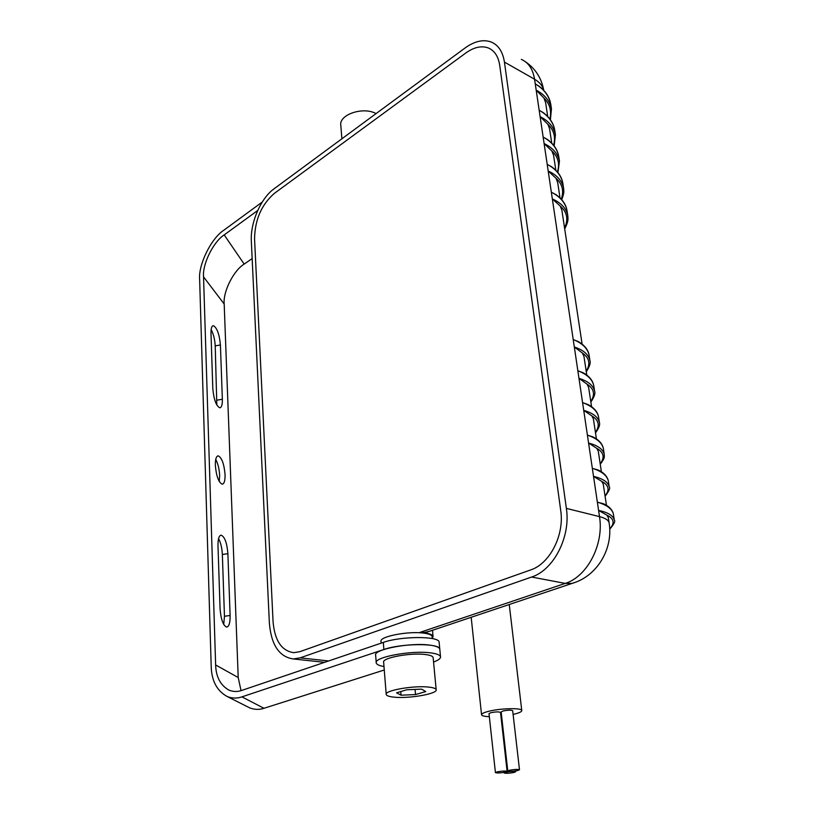 <?xml version="1.0" encoding="UTF-8"?>
<svg xmlns="http://www.w3.org/2000/svg" width="814" height="814" viewBox="0 0 814 814"><rect width="100%" height="100%" fill="white"/><g stroke="black" fill="none" stroke-linecap="round" stroke-linejoin="round"><path stroke-width="1.22" d="M274.277 193.437C261.457 204.69 254.874 219.851 254.558 238.929L273.066 621.682C274.684 640.526 281.573 650.864 293.722 652.675L299.806 651.688L530.697 569.912C549.796 563.817 564.56 534.981 560.724 510.571L499.725 65.415C498.351 56.461 494.556 50.651 488.349 47.975C481.501 45.472 473.962 47.161 465.74 53.042L274.277 193.437C261.457 204.69 254.874 219.851 254.558 238.929L273.066 621.682C274.684 640.526 281.573 650.864 293.722 652.675L299.806 651.688L530.697 569.912C549.796 563.817 564.56 534.981 560.724 510.571L499.725 65.415C498.351 56.461 494.556 50.651 488.349 47.975C481.501 45.472 473.962 47.161 465.74 53.042L274.277 193.437M225.061 474.643C224.115 463.909 221.825 457.641 218.183 455.84C216.209 456.145 215.262 459.289 215.344 465.272C216.29 476.129 218.59 482.427 222.222 484.188C224.216 483.831 225.163 480.647 225.061 474.643M219.241 481.471L219.648 475.498C219.302 469.037 217.999 463.675 215.73 459.411M220.065 608.679C220.93 619.485 223.148 625.62 226.719 627.095C229.08 626.566 230.209 622.69 230.108 615.476L227.889 553.662C226.994 542.958 224.745 536.782 221.143 535.154C218.966 535.541 217.918 539.061 217.989 545.706L220.065 608.679M220.411 344.973C219.383 334.198 217.033 327.757 213.36 325.661C211.701 325.854 210.918 328.459 210.999 333.465L212.81 388.624C213.817 399.501 216.148 405.901 219.8 407.814C221.612 407.549 222.456 404.69 222.354 399.257L220.411 344.973L215.222 345.879C214.855 339.519 213.502 334.055 211.152 329.497M257.743 210.45L224.196 234.91L244.18 264.102C233.567 270.411 222.863 291.951 224.186 304.039L203.541 276.852L215.629 664.957L238.207 677.523L241.036 690.648M224.186 304.039L238.207 677.523M244.18 264.102L252.147 258.577M262.261 202.025L224.013 230.087C211.162 238.258 198.168 264.886 199.644 279.599L211.202 666.595C211.64 680.942 216.992 690.923 227.248 696.55C232.163 698.453 237.057 698.554 241.931 696.855L263.97 708.292L384.269 670.003M433.557 662.026C438.41 660.256 440.73 658.506 440.516 656.786L439.784 649.155C440.171 643.05 401.526 643.172 383.882 649.501L241.931 696.855M439.143 642.48L439.112 642.195C439.489 635.958 400.915 636.009 383.313 642.419L241.687 690.435C237.464 691.931 233.231 691.829 228.978 690.13C220.462 685.337 216.005 676.953 215.629 664.957M203.541 276.852C202.259 264.387 213.319 241.778 224.196 234.91M223.718 624.46L224.46 616.279L222.354 554.487C222.019 548.015 220.747 542.724 218.559 538.634M216.819 405.016L215.222 345.879M263.97 708.292C259.239 709.869 254.477 709.716 249.684 707.854L247.344 706.674M349.053 133.516L338.471 141.31M376.078 113.594L375.671 113.39C362.688 106.42 338.593 114.876 340.822 125.437L341.809 137.78M432.153 636.802L432.122 636.558C431.756 635.012 429.12 633.892 424.236 633.19C408.872 630.758 378.907 636.568 381.023 641.452L381.156 643.152M440.516 656.786C440.069 654.985 436.792 653.683 430.698 652.889C411.426 650.121 373.555 657.224 376.241 662.942C376.648 664.529 379.232 665.73 383.984 666.534M439.112 642.195L439.784 649.155C439.336 647.313 436.06 645.97 429.975 645.146C410.734 642.266 372.954 649.45 375.651 655.301L376.221 662.596M428.51 687.077C413.543 685.327 384.218 690.537 386.223 694.505C386.63 695.817 389.336 696.703 394.342 697.181C409.35 698.768 437.82 693.742 436.172 689.712C435.826 688.451 433.272 687.576 428.51 687.077M433.16 657.773L433.14 657.559C432.783 656.155 430.24 655.158 425.508 654.548C410.653 652.441 381.634 657.885 383.648 662.301L386.202 694.261M396.571 692.816L401.048 695.197L415.527 694.566L425.773 691.564L421.53 689.132L406.807 689.763L396.571 692.816M400.742 691.574L401.048 695.197M415.069 689.407L415.527 694.566M505.26 772.16L507.122 771.387C505.565 770.817 502.269 770.97 497.252 771.835L495.421 772.598C496.978 773.168 500.254 773.025 505.26 772.16M507.122 771.387L500.518 712.443C498.962 711.65 495.726 711.741 490.791 712.718L489.011 713.654L495.421 772.578M513.838 772.506L515.71 771.743C514.173 771.184 510.917 771.326 505.921 772.191L504.08 772.944C505.606 773.514 508.862 773.361 513.838 772.506M501.271 713.044L500.6 713.166M517.602 770.553L519.495 769.769C517.958 769.199 514.672 769.352 509.645 770.217L507.773 771C509.31 771.57 512.586 771.418 517.602 770.553M519.495 769.769L512.678 710.724C511.141 709.93 507.905 710.022 502.971 710.998L501.149 711.955L507.773 771M513.105 714.407L515.293 713.878C519.668 712.718 521.835 711.599 521.774 710.541C522.069 707.631 499.328 708.272 487.739 711.548C483.516 712.708 481.461 713.786 481.552 714.804C481.908 715.862 484.513 716.483 489.346 716.676M432.295 638.298L433.079 636.456C432.692 634.859 429.965 633.689 424.908 632.966L419.658 632.509L424.857 632.427L429.731 631.206M586.192 371.194C590.669 363.96 589.407 357.906 582.386 353.032L574.318 346.968L573.209 339.53L578.52 341.677C584.625 345.36 588.135 349.776 589.061 354.924L589.061 354.924C587.555 348.341 582.275 343.213 573.209 339.53L552.34 198.931C561.039 202.788 566.178 208.292 567.755 215.476L567.918 216.88M564.56 228.032C568.579 219.454 567.134 212.139 560.236 206.074L561.864 210.134L582.112 344.169M560.236 206.074L552.34 198.931L551.332 192.185L555.942 194.597C561.691 198.687 565.272 203.469 566.676 208.944M590.771 401.465C595.349 394.546 594.118 388.777 587.077 384.167L588.634 387.352L591.564 406.725M587.077 384.167L578.978 378.357C588.013 381.156 593.213 385.388 594.576 391.046L594.576 391.056C595.522 393.345 594.281 397.008 590.852 402.035M598.524 416.87L598.494 416.656C597.059 410.612 591.758 405.942 582.58 402.625L588.196 404.589C593.66 407.519 597.038 411.263 598.321 415.842M595.431 432.326C600.111 425.722 598.921 420.258 591.87 415.923L593.406 418.935L596.428 438.95M591.87 415.923L583.73 410.368C592.816 412.973 598.025 416.951 599.358 422.324L598.494 416.646M603.378 448.636L603.347 448.433C601.953 442.684 596.642 438.247 587.403 435.134L593.182 436.996C598.595 439.733 601.933 443.304 603.205 447.72M600.183 463.787C604.975 457.519 603.825 452.36 596.754 448.321L598.28 451.159L601.393 471.815M596.754 448.321L588.573 443.04C597.73 445.431 602.94 449.155 604.232 454.212L603.347 448.433M608.333 481.043L608.302 480.84C606.949 475.407 601.627 471.225 592.327 468.315L598.28 470.044C603.55 472.507 606.847 475.895 608.17 480.229M605.036 495.868C609.93 489.947 608.831 485.113 601.739 481.379L603.245 484.035L606.471 505.362M601.739 481.379L593.528 476.373C602.736 478.551 607.956 482 609.198 486.741L609.198 486.752C610.469 487.82 609.106 490.995 605.097 496.275M613.38 514.102L613.349 513.919C612.047 508.791 606.715 504.884 597.354 502.177L603.479 503.764C608.597 505.962 611.853 509.157 613.237 513.369M609.696 528.866C615.028 523.188 614.061 518.61 606.827 515.12L608.312 517.582L609.126 522.954C608.607 520.238 605.402 518.131 599.501 516.615L598.585 510.409C607.844 512.352 613.074 515.527 614.275 519.932L613.349 513.919M606.827 515.12L598.585 510.409L577.848 370.767L583.302 372.832C589.214 376.16 592.694 380.372 593.721 385.49L593.732 385.49C592.256 379.171 586.965 374.267 577.848 370.767L574.318 346.968C583.292 349.969 588.491 354.436 589.896 360.378L589.092 355.158M561.243 199.206C564.163 191.046 562.423 184.086 556.043 178.317L557.682 182.509L560.022 197.944M556.043 178.317L548.188 170.991C556.837 174.979 561.965 180.677 563.573 188.075L563.746 189.57M562.871 183.486L562.83 183.211C561.131 175.234 555.921 168.956 547.201 164.357L551.689 166.809C557.448 171.011 561.039 175.916 562.474 181.512M557.417 171.998C559.971 163.838 558.139 156.868 551.943 151.068L553.591 155.372L555.84 170.319M551.943 151.068L544.108 143.559C552.716 147.7 557.824 153.571 559.462 161.172L558.73 156.39C557.01 148.219 551.821 141.778 543.141 137.047L547.517 139.52M553.612 145.289C555.85 137.128 553.947 130.138 547.903 124.308L549.562 128.734L551.75 143.193M547.903 124.308L540.109 116.626C548.656 120.899 553.764 126.943 555.423 134.748L554.7 130.047C552.96 121.693 547.781 115.089 539.163 110.236L543.416 112.729C549.175 117.145 552.798 122.273 554.303 128.124M549.847 119.048C551.8 110.887 549.837 103.887 543.945 98.036L545.604 102.574L547.72 116.565M543.945 98.036L536.192 90.191C544.688 94.597 549.776 100.804 551.454 108.801L550.752 104.182C548.982 95.645 543.823 88.889 535.256 83.913L539.397 86.426C545.146 90.934 548.789 96.174 550.325 102.137M566.371 508.394L504.426 62.088C502.818 51.831 498.473 45.157 491.361 42.074C483.394 39.133 474.643 41.097 465.099 47.965L274.023 188.828C260.765 198.27 250.213 222.812 251.333 241.209L269.373 623.107C271.225 644.912 279.182 656.867 293.274 658.953L300.142 657.854L531.593 577.034C553.693 570.105 570.879 536.66 566.371 508.394L599.501 516.615C604.181 544.22 587.26 576.75 565.221 583.404L531.593 577.034M582.386 353.032L583.953 356.379L586.792 375.142M562.83 183.211L563.573 188.075M567.043 210.785L566.992 210.511C565.333 202.747 560.113 196.642 551.332 192.185L534.564 79.223L504.426 62.088M593.762 385.714L594.576 391.046M383.882 649.501L383.313 642.419M217.073 400.152L222.354 399.257M224.46 616.279L230.108 615.476M222.354 554.487L227.889 553.662M543.732 90.374C542.694 85.897 539.641 82.183 534.564 79.223C532.885 69.129 528.479 62.515 521.326 59.381M300.142 657.854L328.642 660.958M419.658 632.509L565.221 583.404L572.15 583.384L575.427 582.285M227.248 696.55L249.684 707.854M432.315 638.583L432.122 636.558M436.172 689.712L433.14 657.559M515.71 771.743L515.608 770.919M509.249 604.507L521.774 710.541M471.174 617.297L481.542 714.702M504.08 772.944L504.019 772.405M432.499 630.28L433.079 636.456M324.583 662.331L293.274 658.953M609.126 522.954C613.39 548.453 597.344 576.21 572.15 583.384L427.106 632.091M525.274 61.63C535.378 68.529 541.534 78.124 543.762 90.405M566.992 210.511L567.755 215.476M609.198 486.741L608.302 480.84M586.284 371.815C589.651 366.575 590.852 362.769 589.885 360.388M550.396 119.79L551.454 108.811M554.141 145.96L555.423 134.768M547.517 139.53C553.266 143.834 556.888 148.85 558.353 154.579M557.916 172.599L559.452 161.182M561.721 199.735C564.763 191.656 563.644 191.198 563.563 188.085L563.563 188.085M564.702 228.927C569.108 220.177 567.867 218.305 567.755 215.486L567.755 215.486M600.254 464.245C605.657 457.264 604.09 456.562 604.222 454.222L604.222 454.222M595.512 432.844C598.982 428.103 600.264 424.603 599.358 422.334L599.358 422.334M609.717 529.222C614.041 524.206 615.567 521.113 614.265 519.942L614.265 519.942"/></g></svg>
